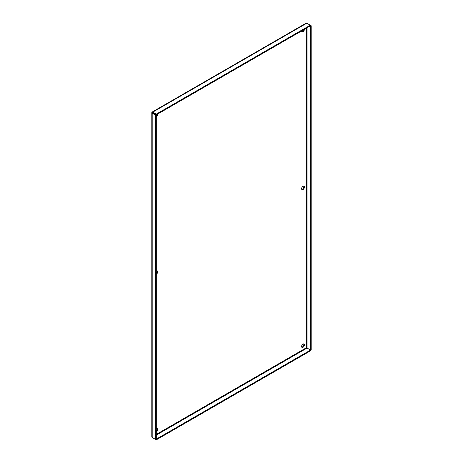 <?xml version="1.0" encoding="UTF-8"?>
<svg xmlns="http://www.w3.org/2000/svg" width="463" height="463" viewBox="0 0 463 463"><rect width="100%" height="100%" fill="white"/><g stroke="black" fill="none" stroke-linecap="round" stroke-linejoin="round"><path stroke-width="0.69" d="M303.01 347.331A2.002 1.157 120 0 0 304.318 345.566A2.002 1.157 120 0 0 304.012 343.957A2.002 1.157 120 0 0 303.01 344.055A2.002 1.157 120 0 0 301.702 345.82A2.002 1.157 120 0 0 302.009 347.429A2.002 1.157 120 0 0 303.01 347.331M301.743 347.157A2.002 1.157 120 0 0 302.38 346.966A2.002 1.157 120 0 0 303.647 343.864M303.01 189.552A2.002 1.157 120 0 0 304.318 187.787A2.002 1.157 120 0 0 304.012 186.178A2.002 1.157 120 0 0 303.01 186.282A2.002 1.157 120 0 0 301.702 188.047A2.002 1.157 120 0 0 302.009 189.651A2.002 1.157 120 0 0 303.01 189.552M301.743 189.379A2.002 1.157 120 0 0 302.38 189.188A2.002 1.157 120 0 0 303.647 186.085M301.592 30.957A2.002 1.157 120 0 0 302.009 31.872A2.002 1.157 120 0 0 303.01 31.773A2.002 1.157 120 0 0 304.428 29.319M301.743 31.6A2.002 1.157 120 0 0 302.38 31.409A2.002 1.157 120 0 0 303.647 29.765M156.297 432.037A2.002 1.157 120 0 0 157.605 430.266A2.002 1.157 120 0 0 157.298 428.663A2.002 1.157 120 0 0 156.297 428.761M156.297 431.134A2.002 1.157 120 0 0 156.934 428.57M156.297 274.258A2.002 1.157 120 0 0 157.605 272.493A2.002 1.157 120 0 0 157.298 270.884A2.002 1.157 120 0 0 156.297 270.982M156.297 273.361A2.002 1.157 120 0 0 156.934 270.791M156.297 116.479A2.002 1.157 120 0 0 157.715 114.025M156.297 115.582A2.002 1.157 120 0 0 156.934 114.471M307.091 27.78L307.091 348.049L306.483 347.701L310.563 350.057L307.091 348.049L156.297 435.11M152.819 112.833L156.297 114.841L152.067 112.115A1.32 0.758 60 0 1 152.159 112.04A1.32 0.758 60 0 1 152.819 112.11L156.297 114.112L156.297 114.841L155.666 115.206L152.188 113.198A1.32 0.758 180 0 1 151.806 112.659A1.32 0.758 180 0 1 151.818 112.544L152.188 112.468A1.32 0.758 -120 0 0 152.188 112.474L151.818 112.544M152.159 112.04L306.13 23.15A1.32 0.758 60 0 1 306.79 23.214L311.194 25.76L310.262 25.951L156.297 114.841L156.297 439.121L155.666 439.485L155.666 115.206M310.569 26.125L310.569 350.057L156.297 439.121L156.297 439.85L152.819 437.842M152.697 112.764L152.067 112.115M156.297 114.112L310.262 25.222L310.262 25.951M311.194 25.76L311.194 349.692L310.569 350.057L310.563 350.786L156.297 439.85M151.818 436.823A1.32 0.758 0 0 0 151.806 436.939A1.32 0.758 0 0 0 152.188 437.477L155.666 439.485M306.483 28.133L306.483 347.701L156.297 434.41M152.819 112.11L306.79 23.214M152.188 437.477L152.188 113.198M152.599 112.706L152.281 112.416M151.806 436.939L151.806 112.659"/></g></svg>
